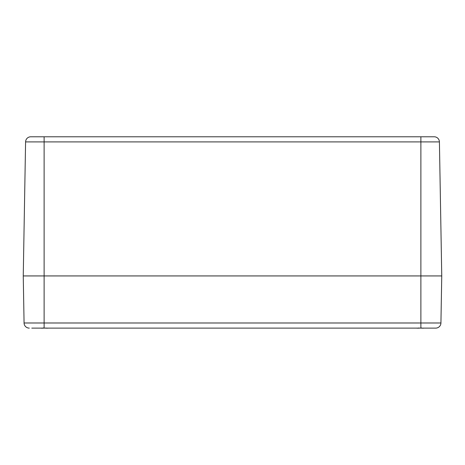 <?xml version="1.0" encoding="UTF-8"?>
<svg xmlns="http://www.w3.org/2000/svg" width="465" height="465" viewBox="0 0 465 465"><rect width="100%" height="100%" fill="white"/><g stroke="black" fill="none" stroke-linecap="round" stroke-linejoin="round"><path stroke-width="0.7" d="M434.194 136.78A5.22 5.22 0 0 1 439.413 141.906L441.75 275.931L440.93 322.989A5.22 5.22 0 0 1 435.711 328.116L44.123 328.116L44.123 322.989L24.07 322.989A5.22 5.22 0 0 0 29.289 328.116A5.22 5.22 0 0 1 24.07 322.989L23.25 275.931L25.587 141.906A5.22 5.22 0 0 1 30.806 136.78A5.22 5.22 0 0 0 25.587 141.906L439.413 141.906A5.22 5.22 0 0 0 434.194 136.78L30.806 136.78M440.93 322.989A5.22 5.22 0 0 1 435.711 328.116A5.22 5.22 0 0 0 440.93 322.989L44.123 322.989L44.123 275.931L441.75 275.931L23.25 275.931L44.123 275.931L44.123 136.78M31.771 328.116L44.123 328.116L31.771 328.116M47.122 328.116L46.68 328.203L47.122 328.116A22.401 16.897 105.3 0 1 46.669 328.203L45.89 328.121M48.43 328.11L47.378 328.203A22.401 14.183 -103 0 0 47.732 328.116M41.559 328.116A22.401 14.183 103 0 0 41.914 328.203L40.862 328.11L42.03 328.174M43.39 328.11L42.623 328.203A22.401 16.897 -105.3 0 1 42.176 328.116L43.588 327.976M42.106 328.075L41.722 328.22M422.836 328.116L422.389 328.203L422.836 328.116A22.401 16.897 105.3 0 1 422.377 328.203L421.598 328.121M424.144 328.11L423.086 328.203A22.401 14.183 -103 0 0 423.441 328.116M417.268 328.116A22.401 14.183 103 0 0 417.622 328.203L416.57 328.11L417.744 328.174M419.105 328.11L418.331 328.203A22.401 16.897 -105.3 0 1 417.89 328.116L418.517 328.214M420.877 136.78L420.877 328.116M29.289 328.116A5.22 5.22 0 0 1 24.07 322.989M42.164 328.116L42.611 328.203M46.669 328.209L45.704 327.976M41.362 328.185L40.897 328.116M417.878 328.116L419.296 327.976M422.383 328.209L421.412 327.976M417.076 328.185L416.605 328.116"/></g></svg>
